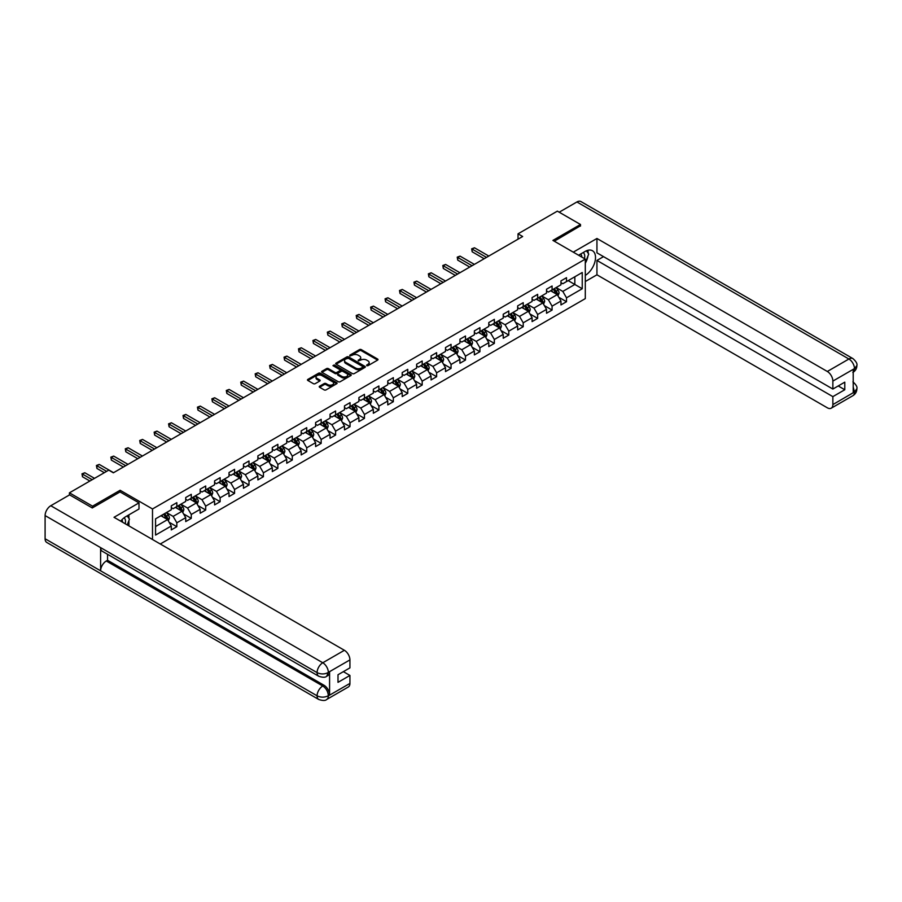 <?xml version="1.0" encoding="UTF-8"?>
<svg xmlns="http://www.w3.org/2000/svg" width="902" height="902" viewBox="0 0 902 902"><rect width="100%" height="100%" fill="white"/><g stroke="black" fill="none" stroke-linecap="round" stroke-linejoin="round"><path stroke-width="1.35" d="M366.708 365.671L367.982 365.671L377.622 360.101A1.285 0.744 0 0 0 377.622 359.052L361.285 349.615A1.285 0.744 0 0 0 359.47 349.615L349.818 355.185L349.818 355.918L352.332 355.196A4.104 2.368 0 0 1 358.15 355.196L359.515 355.986A4.104 2.368 0 0 1 360.71 357.666A4.104 2.368 0 0 1 359.515 359.334L358.263 360.789L360.777 360.078A4.104 2.368 0 0 1 366.595 360.078L367.96 360.856A4.104 2.368 0 0 1 369.155 362.536A4.104 2.368 0 0 1 367.96 364.216L366.708 365.671L366.708 364.938M319.601 386.214A1.285 0.744 0 0 0 319.601 387.262L324.19 389.901A1.285 0.744 0 0 0 326.005 389.901L336.717 383.722A1.285 0.744 0 0 0 336.717 382.673L320.368 373.236A1.285 0.744 0 0 0 318.553 373.236L307.841 379.415A1.285 0.744 0 0 0 307.841 380.464L313.377 383.666A1.285 0.744 0 0 0 315.193 383.666L319.782 381.016A1.285 0.744 0 0 0 319.782 379.967L317.03 378.389A3.439 1.984 0 0 1 316.027 376.98A3.439 1.984 0 0 1 318.147 375.153A3.439 1.984 0 0 1 321.89 375.582L332.658 381.794A3.439 1.984 0 0 1 333.661 383.192A3.439 1.984 0 0 1 331.541 385.03A3.439 1.984 0 0 1 327.798 384.602L326.005 383.564A1.285 0.744 0 0 0 324.19 383.564L319.601 386.214L319.601 387.262L324.19 384.624L324.19 383.564M120.124 491.973L120.124 490.271L92.556 506.18L69.431 492.83L69.431 494.961M120.124 490.271L152.506 508.965L585.297 259.099L585.297 298.618L160.285 543.996M580.482 226.086L580.482 224.485L552.915 240.406L585.297 259.099M580.482 224.485L557.357 211.136L518.03 233.832L518.03 239.177M69.431 492.83L108.747 470.134L113.37 472.806L522.664 236.504L518.03 233.832M352.423 373.597A1.285 0.744 0 0 0 354.238 373.597L364.96 367.418A1.285 0.744 0 0 0 364.96 366.37L348.612 356.933A1.285 0.744 0 0 0 346.796 356.933L336.085 363.111A1.285 0.744 0 0 0 336.085 364.16L352.423 373.597M333.312 365.862L350.822 375.57L340.122 381.749A1.285 0.744 0 0 1 338.306 381.749L321.958 372.312L326.547 369.685L326.547 368.614L321.958 371.263A1.285 0.744 0 0 0 321.958 372.312L321.958 371.263M326.547 369.685A1.285 0.744 0 0 1 328.362 369.685L328.362 368.614A1.285 0.744 0 0 0 326.547 368.614M328.362 368.614L334.992 372.447A1.285 0.744 0 0 0 336.807 372.447L339.851 370.688A1.285 0.744 0 0 0 339.851 369.64L332.951 365.66L334.214 364.927L350.833 374.522A1.285 0.744 0 0 1 350.833 375.57L350.833 374.522M152.506 539.509L152.506 508.965M169.114 522.235L176.837 526.689L176.837 522.799L185.722 517.669L185.722 521.57L191.269 518.357L191.269 514.467L200.154 509.337L200.154 513.238L205.701 510.025L205.701 506.135L214.586 501.005L214.586 504.906L220.133 501.692L220.133 497.803L229.018 492.672L229.018 496.574L234.565 493.36L234.565 489.47L243.45 484.34L243.45 488.241L248.997 485.028L248.997 481.138L257.882 476.008L257.882 479.909L263.429 476.696L263.429 472.806L272.314 467.676L272.314 471.577L277.861 468.363L277.861 464.474L286.746 459.343L286.746 463.245L292.293 460.031L292.293 456.141L301.178 451.011L301.178 454.912L306.725 451.699L306.725 447.809L315.61 442.679L315.61 446.58L321.168 443.367L321.168 439.477L330.042 434.347L330.042 438.248L335.6 435.035L335.6 431.133L344.474 426.015L344.474 429.916L350.032 426.702L350.032 422.801L358.906 417.682L358.906 421.584L364.464 418.37L364.464 414.469L373.338 409.35L373.338 413.251L378.896 410.038L378.896 406.137L387.77 401.018L387.77 404.908L393.328 401.706L393.328 397.805L402.202 392.686L402.202 396.576L407.76 393.373L407.76 389.472L416.634 384.353L416.634 388.243L422.192 385.041L422.192 381.14L431.066 376.021L431.066 379.911L436.624 376.709L436.624 372.808L445.498 367.689L445.498 371.579L451.056 368.377L451.056 364.476L459.93 359.357L459.93 363.247L465.488 360.045L465.488 356.143L474.362 351.025L474.362 354.914L479.92 351.712L479.92 347.811L488.794 342.692L488.794 346.582L494.352 343.38L494.352 339.479L503.226 334.36L503.226 338.25L508.784 335.048L508.784 331.147L517.658 326.028L517.658 329.918L523.216 326.716L523.216 322.815L532.101 317.696L532.101 321.586L537.648 318.383L537.648 314.482L546.533 309.363L546.533 313.253L552.08 310.051L552.08 306.15L560.965 301.031L560.965 304.921L566.512 301.719L566.512 297.818L582.241 288.741L582.241 272.505L574.833 276.779L574.833 284.468L582.241 288.741M176.837 526.689L171.29 529.902L171.29 526.001L155.561 535.078L155.561 518.842L171.29 509.765L171.29 505.864L176.837 502.662L176.837 506.552L185.722 501.433L185.722 497.532L191.269 494.33L191.269 498.22L200.154 493.101L200.154 489.2L205.701 485.998L205.701 489.887L214.586 484.769L214.586 480.867L220.133 477.665L220.133 481.555L229.018 476.436L229.018 472.535L234.565 469.333L234.565 473.223L243.45 468.104L243.45 464.203L248.997 461.001L248.997 464.891L257.882 459.772L257.882 455.871L263.429 452.669L263.429 456.559L272.314 451.44L272.314 447.539L277.861 444.336L277.861 448.226L286.746 443.107L286.746 439.206L292.293 436.004L292.293 439.894L301.178 434.775L301.178 430.874L306.725 427.672L306.725 431.562L315.61 426.443L315.61 422.542L321.168 419.34L321.168 423.23L330.042 418.111L330.042 414.21L335.6 411.008L335.6 414.897L344.474 409.779L344.474 405.877L350.032 402.664L350.032 406.565L358.906 401.446L358.906 397.545L364.464 394.332L364.464 398.233L373.338 393.114L373.338 389.213L378.896 386L378.896 389.901L387.77 384.782L387.77 380.881L393.328 377.667L393.328 381.569L402.202 376.45L402.202 372.549L407.76 369.335L407.76 373.236L416.634 368.106L416.634 364.216L422.192 361.003L422.192 364.904L431.066 359.774L431.066 355.884L436.624 352.671L436.624 356.572L445.498 351.442L445.498 347.552L451.056 344.338L451.056 348.24L459.93 343.11L459.93 339.22L465.488 336.006L465.488 339.907L474.362 334.777L474.362 330.887L479.92 327.674L479.92 331.575L488.794 326.445L488.794 322.555L494.352 319.342L494.352 323.243L503.226 318.113L503.226 314.223L508.784 311.01L508.784 314.911L517.658 309.781L517.658 305.891L523.216 302.677L523.216 306.579L532.101 301.448L532.101 297.559L537.648 294.345L537.648 298.246L546.533 293.116L546.533 289.226L552.08 286.013L552.08 289.914L560.965 284.784L560.965 280.894L566.512 277.681L566.512 281.582L582.241 272.505M175.36 507.409L182.024 511.254L173.139 516.384L166.475 512.539M171.29 507.623L173.139 508.694L176.837 506.552M173.139 516.384L176.837 522.799M182.024 511.254L185.722 517.669M189.792 499.077L196.456 502.921L187.571 508.051L180.907 504.207M185.722 499.291L187.571 500.362L191.269 498.22M187.571 508.051L191.269 514.467M196.456 502.921L200.154 509.337M204.224 490.744L210.888 494.589L202.003 499.719L195.339 495.875M200.154 490.959L202.003 492.03L205.701 489.887M202.003 499.719L205.701 506.135M210.888 494.589L214.586 501.005M218.656 482.412L225.32 486.257L216.435 491.387L209.771 487.542M214.586 482.626L216.435 483.697L220.133 481.555M216.435 491.387L220.133 497.803M225.32 486.257L229.018 492.672M233.088 474.08L239.752 477.925L230.867 483.055L224.203 479.21M229.018 474.294L230.867 475.365L234.565 473.223M230.867 483.055L234.565 489.47M239.752 477.925L243.45 484.34M247.52 465.748L254.184 469.592L245.299 474.723L238.635 470.878M243.45 465.962L245.299 467.033L248.997 464.891M245.299 474.723L248.997 481.138M254.184 469.592L257.882 476.008M261.952 457.415L268.616 461.26L259.731 466.39L253.067 462.546M257.882 457.63L259.731 458.701L263.429 456.559M259.731 466.39L263.429 472.806M268.616 461.26L272.314 467.676M276.384 449.083L283.048 452.928L274.163 458.058L267.499 454.213M272.314 449.297L274.163 450.369L277.861 448.226M274.163 458.058L277.861 464.474M283.048 452.928L286.746 459.343M290.816 440.751L297.48 444.596L288.595 449.726L281.931 445.881M286.746 440.965L288.595 442.036L292.293 439.894M288.595 449.726L292.293 456.141M297.48 444.596L301.178 451.011M305.248 432.419L311.912 436.264L303.027 441.394L296.363 437.549M301.178 432.633L303.027 433.704L306.725 431.562M303.027 441.394L306.725 447.809M311.912 436.264L315.61 442.679M319.68 424.087L326.344 427.931L317.459 433.061L310.807 429.217M315.61 424.301L317.459 425.372L321.168 423.23M317.459 433.061L321.168 439.477M326.344 427.931L330.042 434.347M334.112 415.754L340.776 419.599L331.891 424.729L325.239 420.884M330.042 415.969L331.891 417.04L335.6 414.897M331.891 424.729L335.6 431.133M340.776 419.599L344.474 426.015M348.544 407.422L355.208 411.267L346.323 416.397L339.671 412.552M344.474 407.636L346.323 408.707L350.032 406.565M346.323 416.397L350.032 422.801M355.208 411.267L358.906 417.682M362.976 399.09L369.64 402.935L360.755 408.065L354.103 404.22M358.906 399.304L360.755 400.375L364.464 398.233M360.755 408.065L364.464 414.469M369.64 402.935L373.338 409.35M377.408 390.758L384.072 394.602L375.187 399.733L368.535 395.888M373.338 390.972L375.187 392.043L378.896 389.901M375.187 399.733L378.896 406.137M384.072 394.602L387.77 401.018M391.84 382.425L398.504 386.27L389.619 391.4L382.967 387.556M387.77 382.64L389.619 383.711L393.328 381.569M389.619 391.4L393.328 397.805M398.504 386.27L402.202 392.686M406.272 374.093L412.936 377.938L404.051 383.068L397.399 379.223M402.202 374.307L404.051 375.379L407.76 373.236M404.051 383.068L407.76 389.472M412.936 377.938L416.634 384.353M420.704 365.761L427.368 369.606L418.483 374.736L411.831 370.891M416.634 365.975L418.483 367.046L422.192 364.904M418.483 374.736L422.192 381.14M427.368 369.606L431.066 376.021M435.136 357.429L441.8 361.274L432.915 366.404L426.263 362.559M431.066 357.643L432.915 358.714L436.624 356.572M432.915 366.404L436.624 372.808M441.8 361.274L445.498 367.689M449.568 349.097L456.232 352.941L447.347 358.071L440.695 354.227M445.498 349.311L447.347 350.382L451.056 348.24M447.347 358.071L451.056 364.476M456.232 352.941L459.93 359.357M464 340.764L470.664 344.609L461.79 349.739L455.127 345.894M459.93 340.979L461.79 342.05L465.488 339.907M461.79 349.739L465.488 356.143M470.664 344.609L474.362 351.025M478.432 332.432L485.096 336.277L476.222 341.407L469.559 337.562M474.362 332.646L476.222 333.717L479.92 331.575M476.222 341.407L479.92 347.811M485.096 336.277L488.794 342.692M492.864 324.1L499.528 327.945L490.654 333.075L483.991 329.23M488.794 324.314L490.654 325.385L494.352 323.243M490.654 333.075L494.352 339.479M499.528 327.945L503.226 334.36M507.296 315.768L513.96 319.612L505.086 324.743L498.423 320.898M503.226 315.982L505.086 317.053L508.784 314.911M505.086 324.743L508.784 331.147M513.96 319.612L517.658 326.028M521.739 307.435L528.392 311.28L519.518 316.41L512.855 312.566M517.658 307.65L519.518 308.721L523.216 306.579M519.518 316.41L523.216 322.815M528.392 311.28L532.101 317.696M536.171 299.103L542.824 302.948L533.95 308.078L527.287 304.233M532.101 299.317L533.95 300.389L537.648 298.246M533.95 308.078L537.648 314.482M542.824 302.948L546.533 309.363M550.603 290.771L557.256 294.616L548.382 299.746L541.719 295.901M546.533 290.985L548.382 292.056L552.08 289.914M548.382 299.746L552.08 306.15M557.256 294.616L560.965 301.031M568.181 280.623L574.833 284.468L562.814 291.414L556.151 287.569M560.965 282.653L562.814 283.724L566.512 281.582M562.814 291.414L566.512 297.818M92.556 506.18L92.556 507.781M155.561 526.531L167.592 519.586L160.928 515.741M167.592 519.586L171.29 526.001M558.789 297.265L566.512 301.719M544.357 305.598L552.08 310.051M529.925 313.93L537.648 318.383M515.493 322.262L523.216 326.716M501.061 330.594L508.784 335.048M486.629 338.927L494.352 343.38M472.197 347.259L479.92 351.712M457.765 355.591L465.488 360.045M443.333 363.923L451.056 368.377M428.901 372.255L436.624 376.709M414.469 380.588L422.192 385.041M400.037 388.92L407.76 393.373M385.594 397.252L393.328 401.706M371.162 405.584L378.896 410.038M356.73 413.917L364.464 418.37M342.298 422.249L350.032 426.702M327.866 430.581L335.6 435.035M313.434 438.913L321.168 443.367M299.002 447.245L306.725 451.699M284.57 455.578L292.293 460.031M270.138 463.91L277.861 468.363M255.706 472.242L263.429 476.696M241.274 480.574L248.997 485.028M226.842 488.907L234.565 493.36M212.41 497.239L220.133 501.692M197.978 505.571L205.701 510.025M183.546 513.903L191.269 518.357M367.069 365.795L367.96 365.287A4.104 2.368 0 0 0 369.155 363.607L369.155 362.536M360.71 357.666L360.71 358.725A4.104 2.368 0 0 1 359.515 360.405L358.624 360.924M377.622 359.052L377.622 360.101L361.285 350.686A1.285 0.744 0 0 0 359.47 350.686L350.179 356.042M364.938 367.418L348.612 357.993A1.285 0.744 0 0 0 346.796 357.993L336.096 364.171L336.085 363.111M362.683 367.261L362.683 366.516L348.341 358.241L345.748 358.996A4.104 2.368 0 0 0 344.553 360.676A4.104 2.368 0 0 0 345.748 362.356L355.557 368.016A4.104 2.368 0 0 0 361.375 368.016L362.683 367.261L362.683 368.32L362.954 366.888M344.553 360.676L344.553 361.747A4.104 2.368 0 0 0 345.748 363.427L345.748 362.356M362.683 368.32L361.375 369.087A4.104 2.368 0 0 1 355.557 369.087L345.748 363.427M328.362 369.685L334.992 373.518A1.285 0.744 0 0 0 336.807 373.518L339.851 371.759A1.285 0.744 0 0 0 340.223 371.229L340.223 370.17M341.869 376.416A3.439 1.984 0 0 0 345.613 376.844A3.439 1.984 0 0 0 347.732 375.018A3.439 1.984 0 0 0 346.729 373.608L342.94 371.421A1.285 0.744 0 0 0 341.125 371.421L338.081 373.18A1.285 0.744 0 0 0 338.081 374.229L341.869 376.416L341.869 377.487A3.439 1.984 0 0 0 345.613 377.915A3.439 1.984 0 0 0 347.732 376.089L347.732 375.018M337.698 373.71L337.698 374.77A1.285 0.744 0 0 0 338.081 375.3L338.081 374.229M341.869 377.487L338.081 375.3M333.661 383.192L333.661 384.263A3.439 1.984 0 0 1 331.541 386.09A3.439 1.984 0 0 1 327.798 385.661L326.005 384.624A1.285 0.744 0 0 0 324.19 384.624M316.027 376.98L316.027 378.051A3.439 1.984 0 0 0 317.03 379.449L317.03 378.389M319.782 379.967L319.782 381.016L317.03 379.449M336.694 383.733L320.368 374.296A1.285 0.744 0 0 0 318.553 374.296L307.853 380.475L307.841 379.415M557.988 295.879L559.093 293.105A3.473 2.007 -120 0 0 557.988 290.162L556.072 287.603M552.746 292.011L551.449 290.275M488.794 256.055L474.486 247.791L472.174 249.121L472.174 251.793L484.171 258.727M553.208 289.26L555.113 291.808A3.473 2.007 60 0 1 556.106 293.894L557.222 293.263A3.473 2.007 -120 0 0 556.23 291.177L554.313 288.629M553.445 289.125L555.564 291.955A1.77 1.015 60 0 1 555.891 292.485L557.222 293.263M472.174 251.793L471.667 248.828L486.482 257.386M471.667 248.828L474.486 247.791M584.451 258.615A8.501 4.905 120 0 0 583.188 252.56M581.734 257.047A5.818 3.36 120 0 0 580.538 254.116A5.818 3.36 120 0 0 580.516 254.105M586.435 250.79L588.713 254.026L585.297 262.843M125.209 523.746A8.501 4.905 120 0 0 124.081 517.804M122.503 522.19A5.818 3.36 120 0 0 121.905 519.789M127.148 515.854L129.471 519.169L127.238 524.919M585.297 275.381A14.714 8.501 120 0 0 594.756 262.403A14.714 8.501 120 0 0 592.467 250.733A14.714 8.501 120 0 0 585.105 251.455L578.588 255.221M585.297 281.525L596.944 274.806L596.944 260.43L832.862 396.632L832.862 404.592L854.6 391.93L853.213 392.573L853.213 369.606L854.465 368.614L832.862 381.095A7.847 4.533 -120 0 0 827.314 371.477L848.906 359.007L576.919 201.969L559.206 212.195M603.517 256.642L596.944 260.43M838.229 385.955L844.791 389.743L844.791 382.155L832.862 389.055L596.944 252.842L596.944 238.478L827.314 371.477M573.266 252.154L596.944 238.478M596.944 274.806L827.314 407.794A7.847 4.533 -120 0 0 831.238 408.189A7.847 4.533 -120 0 0 832.862 404.592M576.919 201.969A8.05 4.645 -60 0 1 580.944 201.574L852.931 358.601A8.05 4.645 -60 0 0 848.906 359.007A7.847 4.533 60 0 1 854.465 368.614M832.862 389.055L832.862 381.095M844.791 389.743L832.862 396.632M580.482 225.771L554.302 241.206M585.297 263.271A14.714 8.501 120 0 0 587.969 255.942M588.205 253.304A14.714 8.501 120 0 0 587.845 250.305M853.213 387.082L854.465 391.851M852.931 381.839C856.088 384.68 857.419 386.947 856.9 388.649L854.611 391.93M852.931 358.601C856.088 361.42 857.407 363.709 856.9 365.468L854.6 368.704M138.998 502.876L114.024 517.297L344.384 650.286A7.847 4.533 60 0 1 349.931 659.903L328.328 672.373L326.704 676.241C325.397 677.571 322.747 677.582 318.756 676.252L102.276 551.257A8.05 4.645 -60 0 1 100.607 547.627L45.1 515.583A8.05 4.645 -60 0 1 50.794 505.729L69.612 494.86L92.286 507.95L120.034 491.917L138.998 502.876L138.998 509.01L125.863 516.598A14.714 8.501 120 0 0 120.71 521.153M128.591 525.708L131.692 527.49M128.918 525.516L128.918 520.589M128.918 518.379L128.918 514.839M349.931 659.903L349.931 667.863L338.002 674.752L338.002 682.34L349.931 675.451L349.931 683.412A7.847 4.533 60 0 1 348.307 686.997L326.704 699.467A7.847 4.533 -120 0 0 328.328 695.882L349.931 683.412M326.704 699.467C325.453 700.798 322.803 700.809 318.756 699.478L46.769 542.452A8.05 4.645 -60 0 1 45.1 538.765L100.607 570.808A8.05 4.645 -60 0 1 106.301 561.01L322.781 685.994L324.032 685.272A7.847 4.533 60 0 1 329.58 694.89L329.58 671.922A7.847 4.533 60 0 1 327.956 675.519L326.704 676.241M45.1 515.583L45.1 538.765M318.756 676.252A8.05 4.645 -60 0 1 317.087 672.621L100.607 547.627L100.607 570.808L317.087 695.803C320.785 697.584 324.483 697.584 328.193 695.803L328.328 695.882M349.931 675.451L343.369 671.652M107.552 554.302L107.552 560.289L324.032 685.272M107.552 560.289L106.301 561.01M50.794 505.729L322.781 662.767A8.05 4.645 -60 0 0 317.087 672.621C320.796 674.392 324.495 674.38 328.181 672.576M543.556 304.211L544.661 301.437A3.473 2.007 -120 0 0 543.556 298.494L541.64 295.946M538.314 300.343L537.017 298.607M474.362 264.387L460.054 256.123L457.742 257.453L457.742 260.126L469.739 267.06M538.776 297.592L540.681 300.14A3.473 2.007 60 0 1 541.674 302.226L542.79 301.595A3.473 2.007 -120 0 0 541.798 299.509L539.881 296.961M539.013 297.457L541.132 300.287A1.77 1.015 60 0 1 541.459 300.817L542.79 301.595M457.742 260.126L457.235 257.16L472.05 265.718M457.235 257.16L460.054 256.123M529.124 312.543L530.229 309.769A3.473 2.007 -120 0 0 529.124 306.827L527.208 304.278M523.882 308.676L522.585 306.939M459.93 272.72L445.622 264.455L443.31 265.786L443.31 268.458L455.307 275.392M524.344 305.925L526.249 308.473A3.473 2.007 60 0 1 527.242 310.559L528.358 309.927A3.473 2.007 -120 0 0 527.366 307.841L525.449 305.293M524.581 305.789L526.7 308.619A1.77 1.015 60 0 1 527.027 309.149L528.358 309.927M443.31 268.458L442.803 265.492L457.618 274.05M442.803 265.492L445.622 264.455M514.692 320.875L515.797 318.102A3.473 2.007 -120 0 0 514.692 315.159L512.776 312.611M509.45 317.008L508.153 315.272M445.498 281.052L431.19 272.787L428.878 274.118L428.878 276.79L440.875 283.724M509.912 314.257L511.817 316.805A3.473 2.007 60 0 1 512.81 318.891L513.926 318.259A3.473 2.007 -120 0 0 512.934 316.174L511.017 313.625M510.149 314.122L512.268 316.952A1.77 1.015 60 0 1 512.595 317.481L513.926 318.259M428.878 276.79L428.371 273.825L443.186 282.382M428.371 273.825L431.19 272.787M500.26 329.207L501.365 326.434A3.473 2.007 -120 0 0 500.26 323.491L498.344 320.943M495.018 325.34L493.721 323.604M431.066 289.384L416.758 281.12L414.446 282.45L414.446 285.122L426.443 292.056M495.48 322.589L497.385 325.137A3.473 2.007 60 0 1 498.378 327.223L499.494 326.592A3.473 2.007 -120 0 0 498.502 324.506L496.585 321.958M495.717 322.454L497.836 325.284A1.77 1.015 60 0 1 498.163 325.814L499.494 326.592M414.446 285.122L413.939 282.157L428.754 290.715M413.939 282.157L416.758 281.12M485.828 337.54L486.933 334.766A3.473 2.007 -120 0 0 485.828 331.823L483.912 329.275M480.586 333.672L479.289 331.936M416.634 297.716L402.326 289.452L400.014 290.782L400.014 293.454L412.011 300.389M481.048 330.921L482.953 333.469A3.473 2.007 60 0 1 483.946 335.555L485.062 334.924A3.473 2.007 -120 0 0 484.07 332.838L482.153 330.29M481.285 330.786L483.404 333.616A1.77 1.015 60 0 1 483.731 334.146L485.062 334.924M400.014 293.454L399.507 290.489L414.322 299.047M399.507 290.489L402.326 289.452M471.396 345.872L472.501 343.11A3.473 2.007 -120 0 0 471.396 340.155L469.48 337.607M466.154 342.005L464.857 340.268M402.202 306.049L387.894 297.784L385.582 299.114L385.582 301.787L397.579 308.721M466.616 339.253L468.521 341.813A3.473 2.007 60 0 1 469.514 343.887L470.63 343.256A3.473 2.007 -120 0 0 469.638 341.17L467.721 338.622M466.853 339.118L468.972 341.948A1.77 1.015 60 0 1 469.299 342.478L470.63 343.256M385.582 301.787L385.075 298.821L399.89 307.379M385.075 298.821L387.894 297.784M456.964 354.204L458.069 351.442A3.473 2.007 -120 0 0 456.964 348.488L455.048 345.94M451.722 350.337L450.425 348.6M387.77 314.381L373.462 306.116L371.15 307.447L371.15 310.119L383.147 317.053M452.184 347.586L454.089 350.145A3.473 2.007 60 0 1 455.082 352.22L456.198 351.588A3.473 2.007 -120 0 0 455.206 349.502L453.289 346.954M452.421 347.45L454.54 350.28A1.77 1.015 60 0 1 454.867 350.81L456.198 351.588M371.15 310.119L370.643 307.154L385.458 315.711M370.643 307.154L373.462 306.116M442.532 362.536L443.637 359.774A3.473 2.007 -120 0 0 442.521 356.82L440.616 354.272M437.29 358.669L435.993 356.933M373.338 322.713L359.03 314.448L356.718 315.779L356.718 318.451L368.715 325.385M437.752 355.918L439.657 358.477A3.473 2.007 60 0 1 440.65 360.552L441.766 359.921A3.473 2.007 -120 0 0 440.774 357.835L438.857 355.287M437.989 355.783L440.108 358.613A1.77 1.015 60 0 1 440.435 359.143L441.766 359.921M356.718 318.451L356.211 315.486L371.026 324.043M356.211 315.486L359.03 314.448M428.1 370.869L429.205 368.106A3.473 2.007 -120 0 0 428.089 365.152L426.184 362.604M422.858 367.001L421.561 365.265M358.906 331.045L344.598 322.781L342.286 324.111L342.286 326.783L354.283 333.717M423.32 364.25L425.225 366.81A3.473 2.007 60 0 1 426.218 368.895L427.334 368.253A3.473 2.007 -120 0 0 426.342 366.167L424.425 363.619M423.557 364.115L425.676 366.945A1.77 1.015 60 0 1 426.003 367.475L427.334 368.253M342.286 326.783L341.779 323.818L356.594 332.376M341.779 323.818L344.598 322.781M413.668 379.201L414.773 376.438A3.473 2.007 -120 0 0 413.657 373.484L411.752 370.936M408.426 375.333L407.129 373.597M344.474 339.377L330.166 331.113L327.854 332.443L327.854 335.116L339.851 342.05M408.888 372.582L410.793 375.142A3.473 2.007 60 0 1 411.786 377.228L412.902 376.585A3.473 2.007 -120 0 0 411.91 374.499L409.993 371.951M409.125 372.447L411.244 375.277A1.77 1.015 60 0 1 411.56 375.818L412.902 376.585M327.854 335.116L327.347 332.15L342.162 340.708M327.347 332.15L330.166 331.113M399.236 387.533L400.341 384.771A3.473 2.007 -120 0 0 399.225 381.817L397.32 379.268M393.994 383.666L392.697 381.941M330.042 347.71L315.734 339.445L313.422 340.776L313.422 343.448L325.419 350.382M394.456 380.926L396.361 383.474A3.473 2.007 60 0 1 397.354 385.56L398.47 384.917A3.473 2.007 -120 0 0 397.478 382.831L395.561 380.283M394.693 380.779L396.812 383.609A1.77 1.015 60 0 1 397.128 384.151L398.47 384.917M313.422 343.448L312.915 340.482L327.73 349.04M312.915 340.482L315.734 339.445M384.804 395.865L385.909 393.103A3.473 2.007 -120 0 0 384.793 390.149L382.888 387.601M379.562 391.998L378.265 390.273M315.61 356.042L301.302 347.777L298.99 349.108L298.99 351.78L310.987 358.714M380.024 389.258L381.929 391.806A3.473 2.007 60 0 1 382.922 393.892L384.038 393.249A3.473 2.007 -120 0 0 383.034 391.164L381.129 388.615M380.261 389.112L382.38 391.942A1.77 1.015 60 0 1 382.696 392.483L384.038 393.249M298.99 351.78L298.483 348.815L313.298 357.372M298.483 348.815L301.302 347.777M370.372 404.197L371.466 401.435A3.473 2.007 -120 0 0 370.361 398.481L368.456 395.933M365.13 400.33L363.833 398.605M301.178 364.374L286.87 356.11L284.558 357.44L284.558 360.112L296.555 367.046M365.592 397.59L367.497 400.138A3.473 2.007 60 0 1 368.49 402.224L369.594 401.582A3.473 2.007 -120 0 0 368.602 399.496L366.697 396.948M365.829 397.444L367.948 400.274A1.77 1.015 60 0 1 368.264 400.815L369.594 401.582M284.558 360.112L284.051 357.147L298.866 365.705M284.051 357.147L286.87 356.11M355.94 412.53L357.034 409.767A3.473 2.007 -120 0 0 355.929 406.813L354.024 404.265M350.698 408.662L349.401 406.937M286.746 372.706L272.438 364.442L270.126 365.772L270.126 368.444L282.123 375.379M351.16 405.923L353.065 408.471A3.473 2.007 60 0 1 354.058 410.557L355.162 409.914A3.473 2.007 -120 0 0 354.17 407.828L352.265 405.28M351.397 405.776L353.516 408.606A1.77 1.015 60 0 1 353.832 409.147L355.162 409.914M270.126 368.444L269.619 365.479L284.434 374.037M269.619 365.479L272.438 364.442M341.508 420.873L342.602 418.1A3.473 2.007 -120 0 0 341.497 415.145L339.592 412.597M336.266 416.995L334.969 415.27M272.314 381.039L258.006 372.774L255.694 374.116L255.694 376.777L267.691 383.711M336.728 414.255L338.633 416.803A3.473 2.007 60 0 1 339.626 418.889L340.73 418.246A3.473 2.007 -120 0 0 339.738 416.16L337.833 413.612M336.965 414.108L339.084 416.938A1.77 1.015 60 0 1 339.4 417.479L340.73 418.246M255.694 376.777L255.187 373.811L270.002 382.369M255.187 373.811L258.006 372.774M327.076 429.205L328.17 426.432A3.473 2.007 -120 0 0 327.065 423.478L325.16 420.93M321.834 425.327L320.537 423.602M257.882 389.371L243.574 381.106L241.262 382.448L241.262 385.109L253.259 392.043M322.296 422.587L324.201 425.135A3.473 2.007 60 0 1 325.194 427.221L326.298 426.578A3.473 2.007 -120 0 0 325.306 424.492L323.401 421.944M322.533 422.44L324.652 425.27A1.77 1.015 60 0 1 324.968 425.812L326.298 426.578M241.262 385.109L240.744 382.144L255.57 390.701M240.744 382.144L243.574 381.106M312.644 437.538L313.738 434.764A3.473 2.007 -120 0 0 312.633 431.81L310.728 429.262M307.402 433.659L306.105 431.934M243.45 397.703L229.142 389.438L226.83 390.78L226.83 393.441L238.827 400.375M307.864 430.919L309.769 433.467A3.473 2.007 60 0 1 310.762 435.553L311.867 434.911A3.473 2.007 -120 0 0 310.874 432.825L308.969 430.277M308.101 430.773L310.22 433.603A1.77 1.015 60 0 1 310.536 434.144L311.867 434.911M226.83 393.441L226.312 390.476L241.138 399.034M226.312 390.476L229.142 389.438M298.212 445.87L299.306 443.096A3.473 2.007 -120 0 0 298.201 440.142L296.296 437.594M292.97 441.991L291.673 440.266M229.018 406.035L214.71 397.771L212.398 399.112L212.398 401.773L224.395 408.707M293.432 439.251L295.337 441.8A3.473 2.007 60 0 1 296.33 443.885L297.435 443.243A3.473 2.007 -120 0 0 296.442 441.157L294.537 438.609M293.669 439.105L295.788 441.935A1.77 1.015 60 0 1 296.104 442.476L297.435 443.243M212.398 401.773L211.88 398.808L226.706 407.366M211.88 398.808L214.71 397.771M283.78 454.202L284.874 451.428A3.473 2.007 -120 0 0 283.769 448.474L281.864 445.926M278.538 450.323L277.241 448.598M214.586 414.368L200.278 406.103L197.966 407.445L197.966 410.106L209.963 417.04M279 447.584L280.905 450.132A3.473 2.007 60 0 1 281.898 452.218L283.002 451.575A3.473 2.007 -120 0 0 282.01 449.489L280.105 446.941M279.237 447.437L281.356 450.267A1.77 1.015 60 0 1 281.672 450.808L283.002 451.575M197.966 410.106L197.448 407.152L212.274 415.698M197.448 407.152L200.278 406.103M269.348 462.534L270.442 459.761A3.473 2.007 -120 0 0 269.337 456.807L267.432 454.258M264.106 458.656L262.809 456.931M200.154 422.7L185.846 414.435L183.534 415.777L183.534 418.438L195.531 425.372M264.568 455.916L266.473 458.464A3.473 2.007 60 0 1 267.466 460.55L268.57 459.907A3.473 2.007 -120 0 0 267.578 457.821L265.673 455.273M264.805 455.769L266.924 458.599A1.77 1.015 60 0 1 267.24 459.141L268.57 459.907M183.534 418.438L183.016 415.484L197.842 424.03M183.016 415.484L185.846 414.435M254.916 470.867L256.01 468.093A3.473 2.007 -120 0 0 254.905 465.139L253 462.591M249.674 466.988L248.377 465.263M185.722 431.032L171.414 422.767L169.102 424.109L169.102 426.77L181.099 433.704M250.125 464.248L252.041 466.796A3.473 2.007 60 0 1 253.034 468.882L254.138 468.239A3.473 2.007 -120 0 0 253.146 466.154L251.241 463.605M250.373 464.102L252.492 466.932A1.77 1.015 60 0 1 252.808 467.473L254.138 468.239M169.102 426.77L168.584 423.816L183.41 432.362M168.584 423.816L171.414 422.767M240.484 479.199L241.578 476.425A3.473 2.007 -120 0 0 240.473 473.471L238.568 470.923M235.242 475.32L233.945 473.595M171.29 439.364L156.982 431.1L154.659 432.441L154.659 435.102L166.667 442.036M235.693 472.58L237.609 475.128A3.473 2.007 60 0 1 238.602 477.214L239.706 476.572A3.473 2.007 -120 0 0 238.714 474.486L236.809 471.938M235.941 472.434L238.06 475.264A1.77 1.015 60 0 1 238.376 475.805L239.706 476.572M154.659 435.102L154.152 432.148L168.978 440.695M154.152 432.148L156.982 431.1M226.052 487.531L227.146 484.757A3.473 2.007 -120 0 0 226.041 481.803L224.136 479.255M220.81 483.652L219.513 481.927M156.858 447.696L142.55 439.432L140.227 440.774L140.227 443.434L152.235 450.369M221.261 480.913L223.177 483.461A3.473 2.007 60 0 1 224.17 485.547L225.274 484.904A3.473 2.007 -120 0 0 224.282 482.818L222.377 480.27M221.509 480.766L223.628 483.596A1.77 1.015 60 0 1 223.944 484.137L225.274 484.904M140.227 443.434L139.72 440.48L154.546 449.027M139.72 440.48L142.55 439.432M211.62 495.863L212.714 493.09A3.473 2.007 -120 0 0 211.609 490.136L209.704 487.587M206.378 491.985L205.081 490.26M142.426 456.029L128.118 447.764L125.795 449.106L125.795 451.767L137.803 458.701M206.829 489.245L208.745 491.793A3.473 2.007 60 0 1 209.738 493.879L210.843 493.236A3.473 2.007 -120 0 0 209.85 491.15L207.945 488.602M207.077 489.098L209.196 491.928A1.77 1.015 60 0 1 209.512 492.469L210.843 493.236M125.795 451.767L125.288 448.813L140.114 457.359M125.288 448.813L128.118 447.764M197.188 504.195L198.282 501.422A3.473 2.007 -120 0 0 197.177 498.468L195.272 495.92M191.946 500.317L190.638 498.592M127.994 464.361L113.686 456.096L111.363 457.438L111.363 460.11L123.371 467.033M192.397 497.577L194.313 500.125A3.473 2.007 60 0 1 195.306 502.211L196.41 501.568A3.473 2.007 -120 0 0 195.418 499.482L193.513 496.934M192.645 497.43L194.764 500.26A1.77 1.015 60 0 1 195.08 500.802L196.41 501.568M111.363 460.11L110.856 457.145L125.682 465.691M110.856 457.145L113.686 456.096M182.756 512.528L183.85 509.754A3.473 2.007 -120 0 0 182.745 506.8L180.84 504.252M177.514 508.649L176.206 506.924M113.562 472.693L99.254 464.429L96.931 465.77L96.931 468.442L104.305 472.693M177.965 505.909L179.881 508.457A3.473 2.007 60 0 1 180.874 510.543L181.978 509.901A3.473 2.007 -120 0 0 180.986 507.815L179.081 505.267M178.213 505.763L180.332 508.593A1.77 1.015 60 0 1 180.648 509.134L181.978 509.901M96.931 468.442L96.424 465.477L106.616 471.363M96.424 465.477L99.254 464.429M168.324 520.86L169.418 518.086A3.473 2.007 -120 0 0 168.313 515.132L166.408 512.584M163.07 516.981L161.774 515.256M94.507 478.353L84.822 472.761L82.499 474.102L82.499 476.775L89.873 481.025M163.533 514.241L165.449 516.79A3.473 2.007 60 0 1 166.442 518.875L167.546 518.233A3.473 2.007 -120 0 0 166.554 516.147L164.649 513.599M163.781 514.095L165.9 516.925A1.77 1.015 60 0 1 166.216 517.466L167.546 518.233M82.499 476.775L81.992 473.809L92.184 479.695M81.992 473.809L84.822 472.761M367.96 365.287L367.96 364.216M358.263 360.789L358.263 360.056M359.515 360.405L359.515 359.334M349.818 355.918L349.818 355.185M359.47 350.686L359.47 349.615M361.285 350.686L361.285 349.615M346.796 357.993L346.796 356.933M348.612 357.993L348.612 356.933M364.96 367.418L364.96 366.37M355.557 369.087L355.557 368.016M361.375 369.087L361.375 368.016M334.992 373.518L334.992 372.447M336.807 373.518L336.807 372.447M339.851 371.759L339.851 370.688M334.214 365.987L334.214 364.927M326.005 384.624L326.005 383.564M327.798 385.661L327.798 384.602M318.553 374.296L318.553 373.236M320.368 374.296L320.368 373.236M336.717 383.722L336.717 382.673M556.917 294.424L559.071 293.173M556.23 291.177L557.988 290.162M553.76 292.598L555.113 291.808M856.9 388.672C856.81 391.75 855.457 394.095 852.841 395.719A7.847 4.533 -120 0 0 854.465 392.122M853.213 372.21L854.465 368.884M329.58 694.89L328.204 695.803M328.328 672.644L329.58 671.922M328.328 672.373A7.847 4.533 60 0 0 322.781 662.767L344.384 650.286M318.756 699.478A8.05 4.645 -60 0 1 317.087 695.803A8.05 4.645 -60 0 1 322.781 685.994C326.118 688.237 327.978 691.439 328.328 695.611M542.485 302.756L544.639 301.505M541.798 299.509L543.556 298.494M539.328 300.93L540.681 300.14M528.053 311.089L530.207 309.837M527.366 307.841L529.124 306.827M524.896 309.262L526.249 308.473M513.621 319.421L515.775 318.169M512.934 316.174L514.692 315.159M510.464 317.594L511.817 316.805M499.189 327.753L501.343 326.501M498.502 324.506L500.26 323.491M496.032 325.926L497.385 325.137M484.757 336.085L486.911 334.834M484.07 332.838L485.828 331.823M481.6 334.259L482.953 333.469M470.325 344.417L472.479 343.166M469.638 341.17L471.396 340.155M467.168 342.591L468.521 341.813M455.893 352.75L458.047 351.498M455.206 349.502L456.964 348.488M452.736 350.923L454.089 350.145M441.461 361.082L443.615 359.83M440.774 357.835L442.521 356.82M438.304 359.255L439.657 358.477M427.029 369.414L429.183 368.163M426.342 366.167L428.089 365.152M423.872 367.588L425.225 366.81M412.597 377.746L414.751 376.495M411.91 374.499L413.657 373.484M409.44 375.92L410.793 375.142M398.165 386.079L400.319 384.838M397.478 382.831L399.225 381.817M395.008 384.252L396.361 383.474M383.733 394.411L385.887 393.171M383.034 391.164L384.793 390.149M380.576 392.584L381.929 391.806M369.301 402.743L371.444 401.503M368.602 399.496L370.361 398.481M366.144 400.916L367.497 400.138M354.869 411.075L357.012 409.835M354.17 407.828L355.929 406.813M351.712 409.249L353.065 408.471M340.437 419.407L342.58 418.167M339.738 416.16L341.497 415.145M337.28 417.581L338.633 416.803M326.005 427.74L328.148 426.499M325.306 424.492L327.065 423.478M322.848 425.913L324.201 425.135M311.573 436.072L313.716 434.832M310.874 432.825L312.633 431.81M308.416 434.245L309.769 433.467M297.141 444.404L299.284 443.164M296.442 441.157L298.201 440.142M293.984 442.578L295.337 441.8M282.709 452.736L284.852 451.496M282.01 449.489L283.769 448.474M279.552 450.91L280.905 450.132M268.277 461.069L270.42 459.828M267.578 457.821L269.337 456.807M265.12 459.242L266.473 458.464M253.845 469.401L255.988 468.161M253.146 466.154L254.905 465.139M250.688 467.574L252.041 466.796M239.413 477.733L241.556 476.493M238.714 474.486L240.473 473.471M236.256 475.906L237.609 475.128M224.981 486.065L227.124 484.825M224.282 482.818L226.041 481.803M221.824 484.239L223.177 483.461M210.538 494.397L212.692 493.157M209.85 491.15L211.609 490.136M207.392 492.571L208.745 491.793M196.106 502.73L198.26 501.489M195.418 499.482L197.177 498.468M192.949 500.903L194.313 500.125M181.674 511.062L183.828 509.822M180.986 507.815L182.745 506.8M178.517 509.235L179.881 508.457M167.242 519.394L169.396 518.154M166.554 516.147L168.313 515.132M164.085 517.568L165.449 516.79M831.238 408.189L852.841 395.719M856.9 365.502C856.799 368.546 855.446 370.88 852.841 372.481"/></g></svg>

